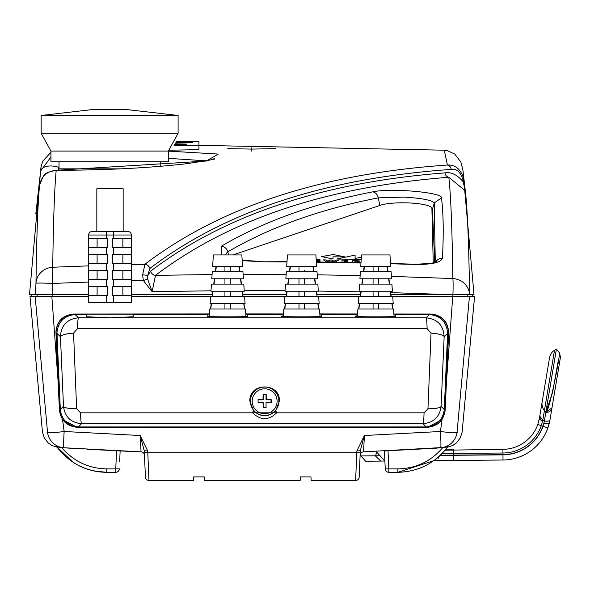 <?xml version="1.0" encoding="UTF-8"?>
<svg xmlns="http://www.w3.org/2000/svg" width="590" height="590" viewBox="0 0 590 590"><rect width="100%" height="100%" fill="white"/><g stroke="black" fill="none" stroke-linecap="round" stroke-linejoin="round"><path stroke-width="0.89" d="M435.206 448.275L442.965 447.5L363.536 451.844L364.406 435.509L440.435 431.497L442.043 419.623L427.396 427.322L252.291 427.403L77.194 427.322L62.547 419.623L64.155 431.497L140.177 435.509L147.714 450.915L144.27 450.76L144.469 455.244A3.555 3.555 0 0 0 141.054 451.844A3.555 3.555 0 0 1 144.469 455.244L145.14 470.702M430.058 448.466L428.687 448.548M434.306 448.4L432.33 448.489M427.772 448.606L440.745 447.773M387.999 450.782L384.451 450.952L388.028 450.782L388.825 468.895L385.233 468.895L384.451 450.952L425.567 448.739M440.951 447.766L442.404 447.663M428.392 448.57C409.482 449.698 409.482 449.698 428.392 448.57C409.482 449.698 409.482 449.698 428.392 448.57M435.531 459.418L437.5 457.825L433.923 460.613L397.837 472.295L388.788 472.295A3.555 3.555 0 0 1 385.233 468.895L384.894 461.041L380.675 461.078L375.321 455.797L380.056 455.753L384.894 461.026L384.444 450.731M401.34 472.192L408.273 471.403M434.07 460.613A5.34 5.34 0 0 1 433.923 460.613L453.459 460.443L434.122 460.473M438.835 456.667L435.501 459.44M445.332 449.919L447.957 446.512C435.376 463.128 418.671 471.727 397.837 472.295L397.867 468.895C415.994 468.49 430.958 461.402 442.766 447.64L442.478 447.663M440.406 455.222L441.652 453.998L440.406 455.222L502.968 454.676A42.687 42.687 0 0 0 542.859 426.187L543.847 423.325L543.029 426.253A42.878 42.878 0 0 1 502.975 454.861L440.206 455.414L439.041 456.483L440.56 455.074M442.094 453.54L453.4 453.445L453.459 460.443L503.019 460.016A48.026 48.026 0 0 0 547.889 427.957L549.961 419.918A5.34 2.006 -170.5 0 1 544.371 421.017L543.847 423.325L544.4 420.818L542.852 419.984L539.762 416.216L549.57 357.592A10.672 10.672 0 0 1 554.519 350.254A10.672 10.672 0 0 0 549.57 357.592L539.437 418.155L537.792 424.498A37.354 37.354 0 0 1 502.923 449.344L445.103 450.2M438.009 447.957L440.177 447.817M440.605 447.788L439.004 447.891M426.872 448.666L422.351 448.938M447.692 446.873L442.766 447.64M391.185 296.379L469.448 296.379L457.036 432.514L457.508 432.485M457.036 432.514A17.789 17.789 86.2 0 1 440.597 447.788A17.789 0.915 86.2 0 0 440.435 431.497A17.789 1.305 -172.1 0 0 457.036 432.514M384.606 450.944L388.028 450.782M407.225 449.801L407.624 449.779M425.102 448.769L423.325 448.879M409.298 449.691L413.996 449.425M413.73 449.44L412.351 449.521M311.144 480.481L310.989 476.926L300.317 476.926L310.989 476.926L300.317 476.926L310.989 476.926L300.317 476.926L310.989 476.926L311.144 480.481L355.615 480.481L356.876 450.915L360.313 450.76L359.163 477.081L360.121 455.244A3.555 3.555 0 0 1 360.896 453.179L360.925 455.915L375.321 455.797M360.313 450.76L364.406 435.509L356.876 450.915M469.448 296.379L474.596 296.379L462.125 432.168L460.318 437.861L456.542 442.802L452.648 445.516L447.426 447.242M52.171 296.379L52.163 294.602L37.096 294.602L37.133 296.379L29.987 296.379L42.458 432.168L44.272 437.861L48.048 442.802L51.942 445.516L57.164 447.242L59.487 450.2L73.049 462.258L56.891 446.873L61.825 447.64C73.625 461.402 88.596 468.49 106.716 468.895L115.765 468.895L116.555 450.782L140.988 451.844M47.075 432.485L47.554 432.514L35.142 296.379L88.648 296.379M131.341 296.379L212.157 296.379M243.051 296.379L286.224 296.379M317.118 296.379L360.291 296.379M467.796 294.602L467.877 296.379L452.869 296.379L452.877 294.602M51.832 296.379L58.167 382.364L55.925 331.838C56.942 321.041 62.857 315.104 73.669 314.02L209.443 313.939M245.765 313.932L283.51 313.939M209.428 314.168L73.831 314.168C63.101 315.296 57.178 321.226 56.043 331.956L59.45 410.286C60.917 420.611 66.84 426.282 77.216 427.293L427.374 427.293C437.75 426.282 443.673 420.611 445.14 410.286L448.525 332.731C447.758 321.609 441.836 315.421 430.759 314.168L393.913 314.168M462.921 170.127L474.006 294.602L448.157 294.602L390.698 292.611M242.822 294.602L286.46 294.602M316.889 294.602L360.519 294.602M390.956 294.602L448.157 294.602M88.648 282.072L52.68 283.429L52.141 294.602L88.648 294.602M131.341 294.602L212.393 294.602M52.141 294.602L29.5 294.602L40.916 167.641L40.622 171.019L50.932 156.984M210.984 290.811L152.109 291.674L143.355 280.523L131.341 280.81M285.058 290.737L244.208 290.634M131.341 264.615L144.904 264.291C220.372 206.891 321.196 173.807 447.368 165.038L444.329 150.199L447.353 150.612L454.772 154.093L460.864 162.051L462.914 170.09L465.318 190.865C467.383 207.887 468.807 242.468 469.588 294.602M35.43 294.602L35.975 283.333C36.617 236.376 37.812 203.683 39.552 185.26L35.835 213.831L40.622 171.019A12.449 6.542 7.5 0 1 58.771 167.398L58.513 170.222M174.043 145.708L198.933 145.708L198.933 141.622L176.381 141.622M178.777 145.31L186.602 144.838M174.227 145.457L186.602 145.081M186.322 142.935L178.777 143.119M175.584 143.267L186.322 142.581M183.04 142.419L192.782 142.537M186.602 142.33L186.602 142.286A184.677 2.648 0 0 0 176.1 142.256M175.864 142.728L192.075 142.537M176.056 142.345L183.04 142.345A181.123 2.596 0 0 0 176.071 142.308M175.776 142.905L178.777 142.905M176.063 142.323L183.04 142.323M186.602 142.419L192.075 142.397M169.559 150.214L198.933 149.654L198.933 145.708M186.602 144.727L186.602 144.484A184.677 2.648 0 0 0 174.898 144.447M174.47 145.103L178.777 145.103M183.04 144.521A181.123 2.596 0 0 0 174.869 144.498L183.04 144.521M174.588 144.926L183.04 144.727L174.839 144.543M174.574 144.956L175.215 144.956M174.507 145.052L175.215 145.052M174.611 144.897L178.033 144.897M251.76 147.795L251.76 151.202M168.327 151.114L218.278 154.064L206.316 161.041L56.19 170.311C54.486 188.697 53.336 221.007 52.739 267.233L88.648 265.876M360.881 291.844L318.305 291.077M452.921 294.602A17.789 1.062 -87.6 0 0 452.832 278.546C452.154 228.603 450.819 194.847 448.82 177.266C326.934 186.706 229.171 219.399 155.517 275.36L212.076 274.549M243.124 274.394L286.143 274.498M317.221 274.815L360.136 275.582M391.391 276.386L452.832 278.546A17.789 17.066 -0.1 0 1 469.581 294.602M147.648 279.092L147.611 275.936L150.605 271.171A5.34 4.764 -127.4 0 0 155.517 275.36L152.109 291.674L147.648 279.092L143.355 280.523L142.633 274.911L144.904 264.291A5.34 4.764 52.7 0 1 149.838 268.48L147.611 275.936A5.34 1.947 179.2 0 0 142.633 274.911M286.983 261.938L261.695 261.805L242.202 260.581M221.501 254.939L221.457 246.141C263.715 221.405 314.123 203.314 372.688 191.861C390.322 187.856 442.788 192.347 441.475 197.849C443.407 213.174 443.732 233.338 442.448 258.332C440.774 262.565 431.607 264.615 414.947 264.475L390.55 263.745M360.977 263.015L316.38 262.24M52.739 267.233A17.789 1.018 87.6 0 0 52.68 283.429A17.789 0.789 3 0 0 35.975 283.333A17.789 17.073 0.1 0 1 52.739 267.233M458.577 294.602A17.789 0.738 -2.5 0 1 468.615 294.602M464.264 182.044A5.34 0.671 172.9 0 0 463.135 181.779L465.318 190.865L448.82 177.266A5.34 4.285 -94.4 0 1 444.919 172.892C451.232 171.801 457.309 174.758 463.135 181.779L462.811 179.198C460.229 171.712 456.38 168.452 451.262 169.411C325.51 178.165 225.033 211.191 149.838 268.48M56.19 170.311C46.912 171.255 41.359 176.24 39.552 185.26A12.449 6.719 7.2 0 1 39.559 185.216L39.559 185.216C44.42 173.504 43.277 172.804 56.987 170.215L56.987 170.215A12.449 6.188 -89.5 0 0 56.19 170.311M451.262 169.411A5.34 4.27 86 0 0 447.368 165.038C455.458 164.529 460.982 169.33 463.939 179.456A5.34 0.656 172.8 0 0 462.811 179.198M38.262 189.995A12.449 6.807 6.7 0 1 39.228 187.856M36.425 211.109A12.449 12.449 90 0 0 35.835 213.831M59.022 166.144L58.771 167.398M206.065 160.849L168.327 158.327M168.327 151.062L50.932 151.062L50.932 161.734L168.327 161.734L168.327 151.062L178.106 133.274L178.106 115.485L126.481 109.519L92.77 109.519L41.145 115.485L178.106 115.485M36.285 212.142A12.449 12.449 90 0 0 35.997 213.831M36.263 212.356L38.97 189.951A12.449 6.8 7 0 0 38.962 189.995M150.605 271.171C224.517 215.107 322.627 182.347 444.919 172.892M435.28 262.144L434.247 202.982C432.16 200.209 422.086 198.247 404.017 197.112L378.271 197.864C320.009 209.229 269.851 227.224 227.806 251.842L224.967 254.939M441.475 197.849L434.247 202.982L432.418 209.354L434.734 262.336M232.932 254.939L381.428 204.914A27.391 5.214 -179.2 0 1 412.115 203.115A27.391 5.214 -179.2 0 1 431.887 208.344L433.237 262.771M357.496 261.459L359.694 260.95L352.333 260.264L352.311 262.167L354.907 262.211L354.944 261.473L357.393 262.24L360.63 262.284L357.496 261.459L359.694 260.95M323.394 259.88L326.358 261.827L328.999 261.864L330.975 260.78L332.745 261.916L335.393 261.945L338.623 260.087L335.909 260.05L333.984 261.252L332.037 259.998L329.965 259.969L327.826 261.171L326.108 259.917L323.394 259.88L326.358 261.827L328.999 261.864L330.975 260.787L332.745 261.916L335.393 261.945L338.623 260.087M332.981 258.988L321.528 256.606L333.269 254.526L344.988 256.916L333.011 256.812L332.981 258.988L321.528 256.606M336.735 259.04L361.22 259.364L336.735 259.04L355.121 255.094L355.069 258.501L355.121 255.094M320.068 261.739L316.343 261.695L320.068 261.746L320.075 261.318L316.978 261.281L319.544 260.987L319.551 260.566L316.992 260.219L320.09 260.256L320.09 259.836L316.218 259.784M344.612 260.898L347.709 260.625L347.717 260.205L342.023 260.131L341.994 262.034L347.687 262.115L347.694 261.687L344.604 261.326L347.171 261.355L347.171 260.935L344.619 260.581L347.709 260.625M344.988 256.916L333.011 256.812M361.368 257.151L355.069 258.501M316.992 260.537L320.09 260.256M316.978 261.281L319.544 260.987M341.994 262.034L347.687 262.108M344.604 261.65L347.171 261.355M352.311 262.167L354.907 262.203M354.922 261.473L357.393 262.24L360.63 262.277M354.922 261.156L354.929 260.684L356.987 260.942L354.922 261.156L354.929 260.677L356.987 260.95M435.789 261.945A7.117 6.874 3.2 0 1 442.448 258.332M221.457 246.141A7.117 6.335 59.6 0 1 227.806 251.842L228.522 254.939M372.688 191.861A7.117 5.915 78.9 0 1 378.271 197.864L379.849 205.372M147.714 450.915L148.975 480.481L156.239 480.481M393.906 313.991L430.914 314.02C442.065 315.193 447.98 321.395 448.643 332.613L446.424 382.364L452.751 296.379M319.832 313.946L357.577 313.961M204.265 476.926L204.42 480.481L204.265 476.926L193.594 476.926L204.265 476.926L193.594 476.926L204.265 476.926L193.594 476.926L204.265 476.926L193.594 476.926L193.439 480.481L148.975 480.481A3.555 3.555 0 0 1 145.42 477.081L144.27 450.76L140.177 435.509L141.054 451.844L61.825 447.64L64.089 450.244M310.989 476.926L300.317 476.926L300.163 480.481L204.42 480.481M63.986 447.788A17.789 17.789 -86.2 0 1 47.554 432.514A17.789 1.305 172.1 0 0 64.155 431.497A17.789 0.915 -86.2 0 0 63.986 447.788L71.346 448.275M59.214 447.227L57.909 446.866M89.075 449.337L90.454 449.418M93.39 449.58L95.292 449.691M96.959 449.779L97.357 449.801M74.421 448.459L75.756 448.54M119.659 461.852L120.131 450.952A2845.976 2845.976 0 0 0 141.054 451.844A3.555 3.555 0 0 1 144.469 455.244A3.555 3.555 0 0 0 141.054 451.844M94.673 471.1L106.753 472.295L115.795 472.295L106.753 472.295C85.919 471.727 69.214 463.128 56.633 446.512L56.633 446.512M77.976 448.68C59.162 447.486 59.162 447.486 77.976 448.68C96.893 449.801 96.893 449.801 77.976 448.68L75.955 448.555M116.555 450.782L88.566 449.307M71.346 448.267L64.657 447.832M77.651 448.658L80.587 448.835M82.6 448.961L83.197 448.997M86.892 449.211L87.932 449.27M145.369 475.909L145.42 477.081M442.043 419.623L445.17 410.316L446.424 382.364M58.167 382.364L59.42 410.316L62.547 419.623M357.562 314.168L319.846 314.168M283.495 314.168L245.779 314.168M300.163 480.481L300.317 476.926M193.439 480.481L193.594 476.926M355.615 480.481A3.555 3.555 0 0 0 359.163 477.081A3.555 3.555 0 0 1 355.615 480.481M360.121 455.244A3.555 3.555 0 0 1 363.536 451.844A3.555 3.555 0 0 0 360.121 455.244M439.012 456.623A5.34 5.34 0 0 0 439.041 456.483L439.439 456.122M56.891 446.873L59.907 450.694M106.716 468.895L106.753 472.295L115.795 472.295L106.753 472.295A61.603 61.603 0 0 1 73.049 462.258M115.795 472.295A3.555 3.555 0 0 0 119.35 468.895L115.765 468.895L115.795 472.295A3.555 3.555 0 0 0 119.35 468.895M547.8 427.934L547.881 427.957A48.026 48.026 0 0 1 503.019 460.016A48.026 48.026 0 0 0 547.889 427.957L549.961 419.918L551.982 407.874A5.34 5.34 0 0 1 545.839 412.263L556.407 349.103L554.519 350.254L556.407 349.103L559.357 352.68C560.847 352.518 548.766 414.726 545.839 412.263L552.631 392.313L558.553 359.03M547.889 427.957L549.224 423.509L547.889 427.957L537.792 424.498L539.437 418.155L537.792 424.498A37.354 37.354 0 0 1 502.923 449.344A37.354 37.354 0 0 0 537.792 424.498A37.354 37.354 0 0 1 502.923 449.344A37.354 37.354 0 0 0 537.792 424.498A37.354 37.354 0 0 1 502.923 449.344A37.354 37.354 0 0 0 537.792 424.498A37.354 37.354 0 0 1 502.923 449.344L502.953 453.009A41.027 41.027 0 0 0 541.288 425.633L538.073 424.564M540.241 417.838L540.683 418.384L540.241 417.838M360.925 455.915L365.608 461.21L380.675 461.078M380.056 455.753L376.014 451.335M376.981 452.39L375.321 455.79M548.611 425.751L549.961 419.918L549.224 423.509L543.855 423.332M559.622 362.186L560.5 356.957L559.357 352.68L560.5 356.957L551.982 407.874L545.839 412.263A5.34 5.34 0 0 0 551.982 407.874A5.34 5.34 0 0 1 545.839 412.263L544.371 421.017M453.363 449.772L445.398 449.846L453.363 449.772L453.4 453.445L502.953 453.009L503.019 460.016M542.623 421.09A10.672 3.157 9.5 0 1 539.437 418.155L537.792 424.498L541.288 425.633L542.623 421.09L544.43 410.559L545.839 412.263A5.34 5.34 0 0 0 551.982 407.874M549.57 357.592A10.672 10.672 0 0 1 554.519 350.254A10.672 10.672 0 0 0 549.57 357.592A10.672 10.672 0 0 1 554.519 350.254A10.672 10.672 0 0 0 549.57 357.592A10.672 10.672 0 0 1 554.519 350.254A10.672 10.672 0 0 0 549.57 357.592M544.43 410.559A10.672 10.672 0 0 1 542.144 402.004A10.672 10.672 0 0 0 544.43 410.559A10.672 10.672 0 0 1 542.144 402.004A10.672 10.672 0 0 0 544.43 410.559L554.519 350.254M433.923 460.613L439.041 456.483L438.075 458.526L439.041 456.483M245.927 316.38L245.44 309.013L209.775 309.013L209.28 316.38M243.773 303.673L244.474 309.013L243.773 303.673M230.27 309.013L230.27 303.673M224.938 303.673L224.938 309.013M227.607 303.673L210.129 303.673L210.601 296.556L244.607 296.556L245.079 303.673L227.607 303.673M211.434 303.673L210.741 309.013L211.434 303.673M242.837 296.556L242.143 291.224L242.837 296.556M230.27 296.556L230.27 291.224M224.938 291.224L224.938 296.556M212.37 296.556L213.071 291.224L212.37 296.556M227.607 291.224L210.962 291.224L211.434 284.107L243.773 284.107L244.253 291.224L227.607 291.224M241.207 284.107L240.499 278.775L241.207 284.107M230.27 284.107L230.27 278.775M224.938 278.775L224.938 284.107M227.607 278.775L211.788 278.775L212.267 271.658L242.94 271.658L243.419 278.775L227.607 278.775M238.854 266.319L239.562 271.658L238.854 266.319M230.27 271.658L230.27 266.319L230.27 271.658M224.938 266.319L224.938 271.658L224.938 266.319M227.607 266.319L212.621 266.319L213.381 254.939L241.826 254.939L242.586 266.319L227.607 266.319M216.353 266.319L215.645 271.658L216.353 266.319M214.008 284.107L214.708 278.775L214.008 284.107M88.648 295.494L88.648 286.6L107.328 286.6L107.328 295.494L88.648 295.494L88.648 302.604L131.341 302.604L131.341 286.6L112.66 286.6L112.66 295.494L131.341 295.494M131.341 279.483L112.66 279.483L112.66 270.589L131.341 270.589L131.341 286.6M131.341 263.472L112.66 263.472L112.66 254.578L131.341 254.578L131.341 270.589M131.341 247.468L112.66 247.468L112.66 238.574L131.341 238.574L131.341 254.578M106.436 238.574L107.328 238.574L107.328 247.468L88.648 247.468L88.648 238.574L106.436 238.574L106.436 235.012L88.648 235.012L88.648 238.574M106.436 254.578L107.328 254.578L107.328 263.472L88.648 263.472L88.648 254.578L106.436 254.578L106.436 247.468M106.436 270.589L107.328 270.589L107.328 279.483L88.648 279.483L88.648 270.589L106.436 270.589L106.436 263.472M122.882 238.574L122.882 247.468M122.882 254.578L122.882 263.472M122.882 270.589L122.882 279.483M122.882 286.6L122.882 295.494M97.107 238.574L97.107 247.468M97.107 254.578L97.107 263.472M97.107 270.589L97.107 279.483M97.107 286.6L97.107 295.494M88.648 279.483L88.648 286.6M88.648 263.472L88.648 270.589M88.648 247.468L88.648 254.578M92.21 231.457A3.555 3.555 0 0 0 88.648 235.012A3.555 3.555 0 0 1 92.21 231.457L127.779 231.457A3.555 3.555 -90 0 1 131.341 235.012L131.341 238.574M96.834 231.457L96.834 188.771L123.155 188.771L123.155 231.457M131.341 235.012A3.555 3.555 180 0 0 127.779 231.457A3.555 3.555 180 0 1 131.341 235.012L113.553 235.012L113.553 238.574M319.994 316.38L319.507 309.013L283.842 309.013L283.348 316.38M317.84 303.673L318.534 309.013L317.84 303.673M304.337 309.013L304.337 303.673M299.005 303.673L299.005 309.013M301.674 303.673L284.196 303.673L284.668 296.556L318.674 296.556L319.146 303.673L301.674 303.673M285.501 303.673L284.808 309.013L285.501 303.673M316.203 291.224L316.712 295.074M304.337 296.556L304.337 291.224M299.005 291.224L299.005 296.556M286.438 296.556L287.138 291.224L286.438 296.556M301.674 291.224L285.029 291.224L285.501 284.107L317.84 284.107L318.312 291.224L301.674 291.224M315.274 284.107L314.566 278.775L315.274 284.107M304.337 284.107L304.337 278.775M299.005 278.775L299.005 284.107M301.674 278.775L285.855 278.775L286.334 271.658L317.007 271.658L317.486 278.775L301.674 278.775M312.921 266.319L313.629 271.658L312.921 266.319M304.337 271.658L304.337 270.589M299.005 266.319L299.005 271.658L299.005 266.319M301.674 266.319L286.688 266.319L287.448 254.939L315.893 254.939L316.653 266.319L301.674 266.319M290.42 266.319L289.712 271.658L290.42 266.319M288.068 284.107L288.776 278.775L288.068 284.107M394.061 316.38L393.567 309.013L357.901 309.013L357.415 316.38M391.908 303.673L392.232 306.181M378.404 309.013L378.404 303.673M373.072 303.673L373.072 309.013M375.734 303.673L358.263 303.673L358.735 296.556L392.741 296.556L393.213 303.673L375.734 303.673M359.568 303.673L358.875 309.013L359.568 303.673M390.971 296.556L390.27 291.224L390.971 296.556M378.404 296.556L378.404 291.224M373.072 291.224L373.072 296.556M360.505 296.556L361.205 291.224L360.505 296.556M375.734 291.224L359.096 291.224L359.568 284.107L391.908 284.107L392.38 291.224L375.734 291.224M389.341 284.107L388.633 278.775L389.341 284.107M378.404 284.107L378.404 278.775M373.072 278.775L373.072 284.107M375.734 278.775L359.922 278.775L360.401 271.658L391.074 271.658L391.553 278.775L375.734 278.775M386.988 266.319L387.696 271.658L386.988 266.319M378.404 271.658L378.404 266.319L378.404 271.658M373.072 266.319L373.072 271.658L373.072 266.319M375.734 266.319L360.756 266.319L361.515 254.939L389.961 254.939L390.72 266.319L375.734 266.319M364.487 266.319L363.779 271.658L364.487 266.319M362.135 284.107L362.843 278.775L362.135 284.107M258.25 402.668L263.229 402.668L263.229 407.646L266.046 407.646L266.046 402.668L271.201 402.837L271.201 399.681L266.245 399.651L266.215 394.695L263.059 394.695L263.029 399.651L258.073 399.681L258.073 402.837L258.073 399.681M277.086 401.259A12.449 12.449 0 0 0 264.637 388.81A12.449 12.449 0 0 0 252.188 401.259A12.449 12.449 0 0 0 264.637 413.708A12.449 12.449 0 0 0 277.086 401.259A12.449 12.449 0 0 1 264.637 413.708A12.449 12.449 0 0 1 252.188 401.259M279.365 401.259C280.545 382.165 248.722 382.18 249.902 401.259L253.641 410.928C260.994 417.322 268.317 417.322 275.619 410.928L279.365 401.259M250.411 401.259A14.226 14.226 0 0 1 264.637 387.033A14.226 14.226 0 0 1 278.871 401.259A14.226 14.226 0 0 1 264.637 415.493A14.226 14.226 0 0 1 250.411 401.259M80.535 412.823A14.226 1.069 89.8 0 0 81.567 423.672C70.933 422.706 64.907 416.916 63.484 406.311L60.416 335.946C61.463 324.943 67.489 318.895 78.514 317.796A14.226 1.092 90.2 0 0 77.467 328.645L73.566 333.107L76.626 408.73L80.535 412.823L424.048 412.823L427.964 408.73L431.025 333.107L427.116 328.645L77.467 328.645M73.566 333.107A14.226 3.068 -3.1 0 0 60.438 336.735L56.994 333.446L56.979 332.649C58.13 321.72 64.17 315.68 75.107 314.529L78.514 317.796L426.069 317.796C437.448 318.998 443.474 325.311 444.152 336.735L441.106 406.311C439.705 416.894 433.68 422.683 423.023 423.672L81.567 423.672L78.433 426.946L426.157 426.946L423.023 423.672A14.226 1.069 90.2 0 0 424.048 412.823M75.107 314.529L86.435 314.603L86.87 316.778L109.998 317.789L133.119 316.778L133.554 314.603L135.331 314.529L205.962 314.529L207.746 314.603L208.041 316.078C201.094 317.096 254.113 317.096 247.173 316.085L247.468 314.603L249.245 314.529L281.814 314.603L282.108 316.078C275.161 317.096 328.18 317.096 321.24 316.085L321.535 314.603L323.313 314.529L355.873 314.603L356.168 316.078C349.228 317.096 402.247 317.096 395.307 316.085L395.602 314.603L429.483 314.529C440.774 315.805 446.807 322.111 447.589 333.446L444.152 336.735A14.226 3.068 3.1 0 0 431.025 333.107M427.964 408.73A14.226 3.009 2 0 0 441.106 406.311L444.263 409.608L447.589 333.446M444.263 409.608C442.766 420.132 436.733 425.906 426.157 426.946M78.433 426.946C67.857 425.906 61.817 420.132 60.32 409.608L63.484 406.311A14.226 3.009 -2 0 0 76.626 408.73M56.994 333.446L60.32 409.608M275.619 410.928L276.976 412.521C268.767 420.677 260.544 420.677 252.306 412.513L253.641 410.928M429.483 314.529L426.069 317.796A14.226 1.092 89.8 0 1 427.116 328.645M271.024 402.668L271.024 399.85L266.046 399.85L266.046 394.872L263.059 394.695M258.25 399.85L263.229 399.85L263.229 394.872M266.046 407.646L266.046 402.668M271.201 402.837L266.245 402.867M263.229 402.668L258.073 402.837M263.229 407.646L263.029 402.867M266.215 407.823L263.059 407.823M227.762 148.614L251.79 149.093L275.788 148.614M121.075 168.843L58.934 168.843L58.934 170.23M50.932 151.062L41.145 133.274L178.106 133.274M261.695 261.805L286.998 261.672M390.528 263.487L414.851 264.209A7.117 0.406 91.8 0 1 414.947 264.475M144.469 455.244L144.358 452.744L360.232 452.744M385.233 468.895A3.555 3.555 0 0 0 388.788 472.295L388.825 468.895L397.867 468.895M106.436 279.483L106.436 286.6M106.436 295.494L106.436 302.604M113.553 295.494L113.553 302.604M113.553 279.483L113.553 286.6M113.553 263.472L113.553 270.589M113.553 247.468L113.553 254.578M113.553 231.457L113.553 235.012L106.436 235.012L106.436 231.457M50.932 152.323L42.679 161.232L40.916 167.641M444.329 150.199L198.933 145.354M59.022 168.843L59.022 161.734M41.145 133.274L41.145 115.485M109.629 109.519L126.481 109.519M160.229 166.336L160.229 161.734M38.97 189.951L39.559 185.216M213.27 159.632L214.62 158.74C210.003 159.012 228.492 157.619 185.135 163.887C145.804 168.209 103.088 170.318 56.987 170.215M316.365 261.982L360.992 262.757M414.851 264.209C429.041 263.752 436.224 262.897 436.394 261.636L435.509 262.779M261.695 261.547L242.18 260.249M31.204 296.379L31.167 294.602M472.302 296.379L472.332 294.602M243.994 303.673L244.68 309.013M211.22 303.673L210.527 309.013M242.379 291.224L243.073 296.556M212.828 291.224L212.135 296.556M240.772 278.775L241.465 284.107M239.164 266.319L239.857 271.658M216.043 266.319L215.35 271.658M214.436 278.775L213.742 284.107M318.054 303.673L318.748 309.013M285.287 303.673L284.594 309.013M316.447 291.224L317.14 296.556M286.895 291.224L286.202 296.556M314.839 278.775L315.532 284.107M313.231 266.319L313.924 271.658M290.11 266.319L289.417 271.658M288.503 278.775L287.809 284.107M392.121 303.673L392.815 309.013M359.354 303.673L358.661 309.013M390.514 291.224L391.207 296.556M360.962 291.224L360.269 296.556M388.906 278.775L389.599 284.107M387.298 266.319L387.991 271.658M364.178 266.319L363.484 271.658M362.57 278.775L361.877 284.107"/></g></svg>

